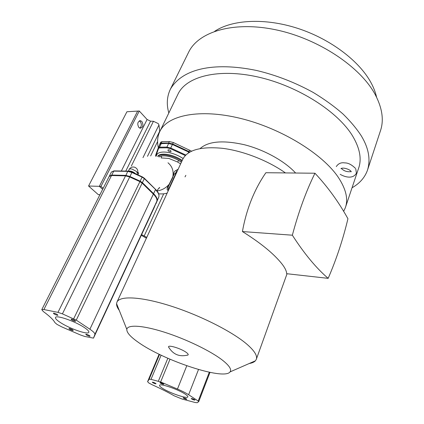 <?xml version="1.0" encoding="UTF-8"?>
<svg xmlns="http://www.w3.org/2000/svg" width="424" height="424" viewBox="0 0 424 424"><rect width="100%" height="100%" fill="white"/><g stroke="black" fill="none" stroke-linecap="round" stroke-linejoin="round"><path stroke-width="0.64" d="M137.837 171.948L138.712 173.379L137.89 174.831M172.775 177.534L172.833 176.75L169.16 184.27L169.579 184.058M180.613 163.908L177.656 162.037L168.863 158.444L161.083 157.924M167.999 162.79C172.213 166.346 173.824 170.999 172.833 176.75L173.458 174.826C173.681 172.457 174.603 170.957 176.225 170.331L176.479 172.022L176.967 171.826M57.028 324.413L61.973 326.978L80.549 335.013L84.668 336.428L93.492 338.135L94.854 334.504C95.162 333.439 93.513 331.679 89.899 329.225L76.256 320.12L62.413 313.861L57.977 312.366L43.895 309.541L41.78 309.647L43.285 311.497C49.581 316.129 53.461 319.834 54.919 322.622L57.028 324.413M84.355 327.551C87.71 329.798 89.194 331.388 88.817 332.321C88.033 335.024 69.584 328.632 60.383 322.531C56.763 320.173 55.141 318.488 55.507 317.481C56.1 314.709 75.34 321.381 84.355 327.551M57.245 314.534L57.918 315.244C57.208 315.403 55.915 314.958 54.039 313.898L53.36 313.182C54.076 313.023 55.369 313.474 57.245 314.534M75 320.544L75.636 321.233C74.894 321.397 73.58 320.947 71.693 319.876L71.047 319.182C71.788 319.012 73.108 319.468 75 320.544M89.528 335.617L90.1 336.221C89.395 336.359 88.139 335.93 86.348 334.923L85.77 334.319C86.48 334.176 87.731 334.61 89.528 335.617M72.647 329.83L73.251 330.45C72.568 330.582 71.338 330.153 69.557 329.162L68.948 328.536C69.631 328.404 70.866 328.833 72.647 329.83M133.602 172.918L132.097 172.176L131.922 172.467L127.746 171.37L113.743 171.121L111.756 175.064L109.328 176.188M132.071 172.192L129.924 171.402L129.59 171.641M159.079 156.928L161.438 156.043L163.325 155.868C167.856 155.767 172.95 157.283 178.605 160.404L181.387 162.233M170.782 150.769L171.063 151.548C170.363 152.025 169.404 151.781 168.18 150.806L167.899 150.022C168.604 149.54 169.563 149.789 170.782 150.769M189.56 152.2L172.552 144.245L188.834 151.803L188.717 152.057L172.425 144.494L172.552 144.245L168.927 143.344L161.2 143.657L168.826 143.344M185.288 155.544L170.464 148.676L167.008 147.812L159.594 147.886L158.581 148.368L155.862 156.138M156.308 156.159C156.97 149.783 171.853 151.002 183.115 158.539M173.432 175.796L173.888 174.566L176.479 172.022L168.72 188.85C167.862 188.606 167.867 187.556 168.736 185.712L169.521 184.17M169.054 188.998L168.72 188.85L167.745 190.27C166.579 189.544 167.051 187.546 169.16 184.27C165.885 188.076 161.814 190.302 156.944 190.938M169.499 183.682L169.844 183.566M173.458 174.826L172.785 177.502M137.715 172.658L138.712 173.379M142.231 176.866L133.634 172.886L133.459 173.178L131.922 172.467L129.945 176.495L125.764 175.377L111.756 175.064L111.698 175.536M93.497 338.129L156.737 201.448C157.452 199.545 156.329 197.102 153.366 194.113L142.157 183.11L139.915 181.631L129.712 176.967L125.531 175.854L111.517 175.531L109.191 176.405M159.747 131.652L158.963 124.948L158.226 123.585L153.451 121.285L150.557 121.169L147.091 119.494L139.284 110.998L137.652 111.093L99.338 186.332L100.981 186.38L103.154 188.341M139.745 128.112C141.696 126.336 141.86 124.153 140.233 121.556L139.305 120.898L140.233 121.556C141.86 124.153 141.696 126.336 139.745 128.112M141.865 121.476C143.683 125.122 143.116 127.375 140.164 128.233L138.849 127.476C137.016 123.845 137.572 121.582 140.514 120.697L141.865 121.476M102.656 189.321L99.338 186.332L137.652 111.093L126.93 111.751L88.558 186.014L99.338 186.332L102.656 189.321M141.616 234.62L146.757 237.403M146.391 238.198L141.303 235.304M139.284 110.998L100.981 186.38M88.558 186.014L98.294 194.632L99.937 194.701M148.893 383.036L152.237 384.791C160.659 388.591 167.957 392.264 174.142 395.793L182.119 399.058L195.188 402.514L197.229 402.721L198.75 401.608L198.209 401.04L188.622 394.728C185.845 392.921 182.124 391.029 177.46 389.052L160.632 381.971L151.008 379.342L149.131 379.247L147.584 381.685L148.893 383.036M185.262 394.177C187.164 395.449 188.018 396.355 187.816 396.896C187.424 399.116 169.409 392.937 162.339 388.209C160.272 386.863 159.334 385.904 159.535 385.326C159.731 383.042 178.361 389.418 185.262 394.177M186.475 398.926L186.804 399.276C186.115 399.344 184.997 398.958 183.438 398.125L183.104 397.776C183.793 397.707 184.917 398.088 186.475 398.926M194.658 399.71L194.982 400.06C194.272 400.134 193.121 399.742 191.537 398.883L191.208 398.534C191.918 398.459 193.068 398.851 194.658 399.71M163.41 383.868L163.791 384.266C163.097 384.351 161.942 383.959 160.33 383.079L159.949 382.681C160.643 382.591 161.793 382.989 163.41 383.868M155.666 383.381L156.053 383.778C155.385 383.858 154.257 383.471 152.677 382.612L152.29 382.215C152.958 382.135 154.087 382.528 155.666 383.381M119.266 310.4C117.331 307.808 116.43 305.54 116.563 303.611L116.998 302.01C119.886 295.613 141.171 296.583 170.538 305.932C199.863 315.233 232.151 331.563 246.784 344.108C254.485 350.786 257.649 355.89 256.271 359.414L255.375 360.824C254.14 362.133 252.095 363.029 249.238 363.511M328.16 278.351L286.656 273.697C286.576 270.215 283.693 265.44 278.006 259.371C269.913 250.611 258.046 241.341 242.417 231.557C246.445 209.165 254.268 189.549 265.885 172.716L314.963 173.231C327.784 186.952 338.776 202.121 347.934 218.742C342.947 239.592 336.354 259.467 328.16 278.351C316.219 268.106 304.284 253.722 292.353 235.198C298.639 211.677 306.176 191.023 314.963 173.231M285.426 172.923C267.867 160.505 242.994 150.817 222.372 148.305C200.939 146.301 187.747 149.916 182.808 159.138L182.654 159.472M138.203 342.242C130.401 336.794 126.606 332.501 126.824 329.363C127.439 324.455 142.464 325.219 164.236 332.135C185.966 339.014 210.802 351.061 222.526 360.23C229.363 365.658 231.87 369.553 230.041 371.912C223.978 380.598 163.579 360.527 138.203 342.242M295.618 173.029C284.758 161.141 264.157 149.683 244.192 144.69C222.96 139.984 208.285 141.261 200.165 148.522M345.571 207.039L358.587 168.291C361.852 159.122 359.907 148.437 352.747 136.242C338.172 111.777 298.199 86.061 258.327 77.067C218.413 67.983 186.412 76.468 178.101 93.9L159.928 131.286C157.516 136.247 156.986 141.706 158.343 147.674M343.647 211.369L345.348 207.712C348.38 199.275 346.064 189.21 338.405 177.508C322.823 154.023 281.266 128.313 240.45 118.391C199.582 108.374 167.554 115.233 159.928 131.286M352.037 187.784C359.642 183.444 364.778 177.614 367.444 170.289C370.74 159.673 368.726 148.257 361.402 136.03C356.923 129.023 350.871 121.752 343.244 114.22C334.669 106.668 324.683 99.423 313.283 92.485C294.95 82.415 276.008 75.069 256.451 70.448C212.848 61.507 182.066 69.176 170.437 89.088C166.902 96.46 166.367 104.421 168.826 112.975M367.714 169.468L380.37 131.032C384.043 120.511 382.39 108.496 375.42 94.981C360.951 67.294 318.996 38.913 276.257 29.892C233.481 20.771 198.543 31.731 188.717 52.035L170.437 89.088M376.591 97.25C375.579 92.644 373.793 87.927 371.223 83.093C359.722 61.321 330.741 39.119 297.865 28.413C264.968 17.707 232.288 19.621 214.687 31.291M159.191 145.914L160.002 143.641L161.247 143.095L168.667 142.983L172.663 143.975L189.899 152.009M160.034 143.582L160.691 142.215L161.936 141.664L169.351 141.542L173.347 142.528L191.563 151.161M169.112 348.003L168.519 346.89C168.227 344.553 181.525 348.714 186.433 352.529C187.933 353.658 188.489 354.469 188.092 354.957L186.979 355.307M242.417 231.557L292.353 235.198M176.225 170.331L178.186 169.181M128.567 171.158C130.656 170.75 132.977 171.577 135.516 173.633L135.722 173.84M136.963 174.412L137.408 173.501L136.549 171.519L132.14 169.107C130.555 168.72 129.564 168.832 129.177 169.441L129.166 169.462M181.435 162.127L178.605 160.404L177.656 162.037M181.88 161.157C173.448 155.375 161.162 153.027 157.882 156.451M161.337 157.876L161.438 156.043L158.883 156.832M182.225 160.415C173.199 154.203 160.018 152.126 157.659 156.387M188.823 151.834L189.592 152.184M185.802 155.02L170.745 148.045L172.425 144.494L168.609 143.545L166.923 147.091L159.509 147.165L161.2 143.657L160.034 144.165L158.375 147.616M189.316 152.349L188.717 152.057L188.282 153.006M170.464 148.676L170.745 148.045L166.923 147.091L167.008 147.812M159.594 147.886L159.509 147.165L158.348 147.669L155.709 155.094L155.995 155.645M158.581 148.368L158.29 147.806L155.507 156.138M168.355 190.524L167.745 190.27M114.061 170.883L128.011 171.132M113.696 171.121L111.411 172.022M129.845 171.386L127.746 171.37L125.705 175.859M142.247 176.877L142.093 177.131L133.459 173.178M144.133 178.122L144.319 178.605L142.093 177.131L140.148 181.159L129.945 176.495L62.413 313.861M155.258 189.184L144.319 178.605L142.385 182.633L140.148 181.159L73.686 318.758M155.476 189.305C158.385 192.167 159.493 194.743 158.793 197.028L158.777 197.065C159.504 195.135 158.396 192.671 155.454 189.666L153.583 193.646L142.385 182.633L142.045 183.004M155.968 203.753L158.777 197.065L156.954 200.987C157.67 199.079 156.546 196.63 153.583 193.646L153.255 194.007M154.113 207.718L156.848 201.13M76.256 320.12L142.157 183.11M125.531 175.854L57.977 312.366M43.895 309.541L111.517 175.531M153.986 208.02L93.497 338.124M94.854 334.504L156.737 201.448M153.366 194.113L89.899 329.225M158.963 124.948L142.978 157.643M157.611 141.537L150.637 155.953M147.478 156.329L159.673 131.249M153.451 121.285L131.371 165.964M150.557 121.169L125.78 171.095M121.359 171.015L147.091 119.494M163.696 193.81L144.202 235.924M209.297 372.235L198.209 401.04M188.622 394.728L198.506 369.521M186.783 365.769L177.46 389.052M160.632 381.971L170.008 359.213M167.84 358.269L158.359 381.187M151.008 379.342L161.12 355.185M159.546 354.427L149.131 379.247M147.584 381.685L159.122 354.215M161.936 141.664L161.247 143.095M169.351 141.542L168.667 142.983M173.347 142.528L172.663 143.975M189.623 150.085L188.961 151.538M156.869 190.848C158.915 188.049 159.848 187.011 159.662 187.737L158.258 188.892M137.408 173.501C138.388 170.633 137.482 168.54 134.684 167.215C132.272 166.606 130.433 167.347 129.177 169.441L128.334 171.142M158.29 147.806L160.034 144.165L161.412 143.455M185.018 176.888L185.855 175.319M172.769 177.539L168.736 185.712M158.671 193.832C164.305 194.181 165.848 193.397 167.162 193.106M109.44 175.912L111.422 171.99L113.961 170.888M129.924 171.402L132.087 172.171M132.097 172.176L133.624 172.881M133.634 172.886L142.252 176.829L144.261 178.154M144.346 178.244L155.385 189.215M41.78 309.647L109.207 176.379M140.514 120.697L139.713 120.734M198.75 401.602L209.986 372.378M147.573 381.706L159.117 354.215M356.356 173.257C353.07 179.188 345.184 177.258 340.17 174.322M341.325 168.344L340.949 168.688C342.724 166.998 350.425 169.42 351.268 171.778L351.215 171.678M336.28 166.6C338.304 163.516 341.15 162.281 344.813 162.906C348.125 162.832 351.66 164.65 355.423 168.349M356.388 173.151L355.784 168.911M341.659 168.741C344.224 171.163 347.373 172.118 351.104 171.593M116.998 302.01L182.808 159.138M126.824 329.363L116.563 303.611M160.691 142.215L160.002 143.641M168.519 346.89C173.018 354.522 179.543 357.215 188.092 354.957M230.041 371.912L255.375 360.824M256.361 359.165L287.048 273.74"/></g></svg>
